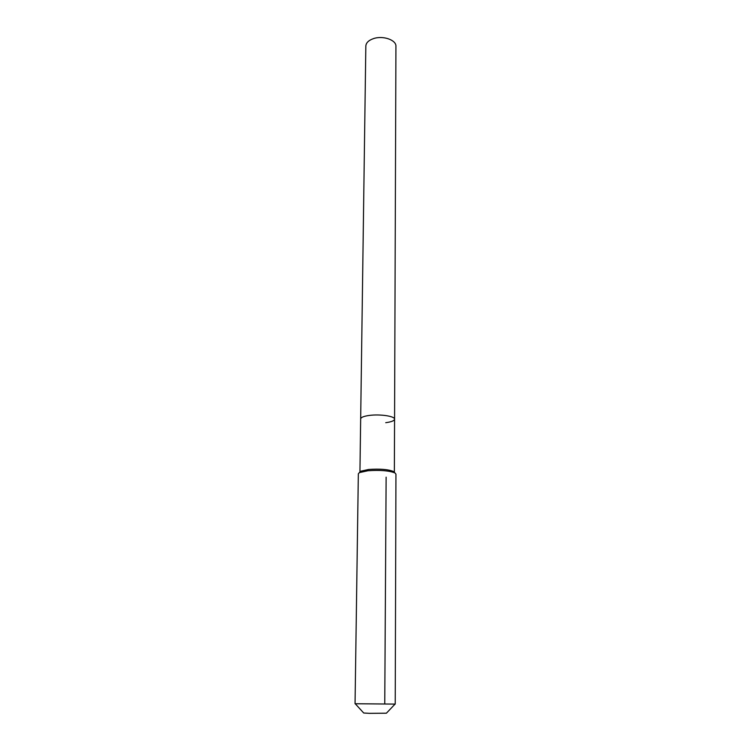 <?xml version="1.0" encoding="UTF-8"?>
<svg xmlns="http://www.w3.org/2000/svg" width="751" height="751" viewBox="0 0 751 751"><rect width="100%" height="100%" fill="white"/><g stroke="black" fill="none" stroke-linecap="round" stroke-linejoin="round"><path stroke-width="1.13" d="M359.936 472.097L365.831 46.074C366.066 42.788 368.638 40.301 373.538 38.601C383.029 35.306 396.415 40.019 395.927 46.337L394.575 419.189C394.313 420.767 391.355 421.94 385.732 422.691M360.668 418.889C360.902 417.359 363.775 416.204 369.295 415.434C379.987 413.942 395.129 416.232 394.575 419.189C395.129 416.232 379.987 413.942 369.295 415.434C363.775 416.204 360.902 417.359 360.668 418.889M359.954 472.079L360.902 471.177L368.694 469.459C379.856 468.69 388.107 469.356 393.44 471.459L394.359 472.379L394.575 419.189M358.34 473.778L359.391 472.614L367.896 470.755C380.1 469.919 389.112 470.652 394.923 472.923L395.946 474.106L395.223 704.091L355.054 703.743L358.34 473.778M355.27 703.79L363.719 713.009L369.454 713.347L386.399 713.206L395.007 704.138M384.756 703.687L386.127 477.167M360.902 471.177L359.391 472.614M393.44 471.459L394.923 472.923"/></g></svg>
